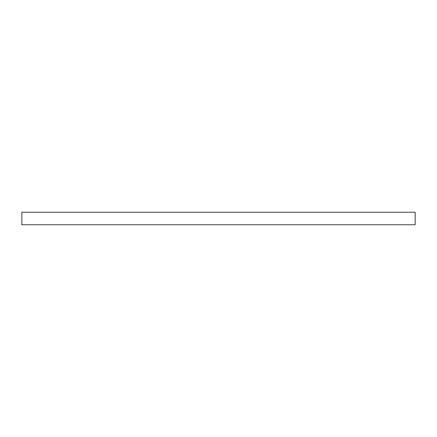 <?xml version="1.0" encoding="UTF-8"?>
<svg xmlns="http://www.w3.org/2000/svg" width="437" height="437" viewBox="0 0 437 437"><rect width="100%" height="100%" fill="white"/><g stroke="black" fill="none" stroke-linecap="round" stroke-linejoin="round"><path stroke-width="0.66" d="M21.85 212.24L415.15 212.24L415.15 224.76L21.85 224.76L21.85 212.24"/></g></svg>
